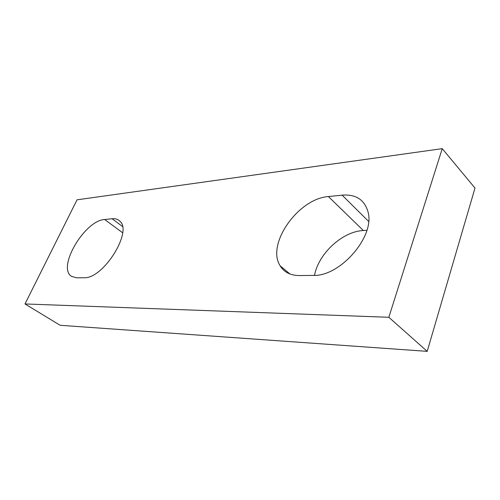 <?xml version="1.0" encoding="UTF-8"?>
<svg xmlns="http://www.w3.org/2000/svg" width="500" height="500" viewBox="0 0 500 500"><rect width="100%" height="100%" fill="white"/><g stroke="black" fill="none" stroke-linecap="round" stroke-linejoin="round"><path stroke-width="0.75" d="M25 303.95L77.038 199.819L442.238 148.644L388.837 317.281L25 303.95L60.1 325.281L427.194 351.356L388.837 317.281M427.194 351.356L475 188.056L442.238 148.644M313.1 275.419L299.3 275.556C290.45 275.462 284.069 272.213 280.163 265.819C266 244.381 298.175 198.544 328.413 196.562L342.119 195.156C355.838 194.094 364.469 199.669 368.013 211.869C375.312 236.306 340.125 276.788 313.1 275.419M83.975 277.738L76.669 277.812L71.45 276.325C56.837 267.381 84.838 220.269 104.669 219.513L112.088 218.75C115.256 218.438 117.794 219.194 119.706 221.025C133.169 231.112 103.206 279.212 83.975 277.738M314.513 275.375C318.45 253.7 342.381 231.406 363.356 230.525L366.881 230.312M122.606 232.738L104.669 219.513M122.406 226.425L112.088 218.75M363.356 230.525L328.413 196.562M368.606 221.394L342.119 195.156M71.45 276.325L71.844 276.588M280.163 265.819L289.956 273.994"/></g></svg>

